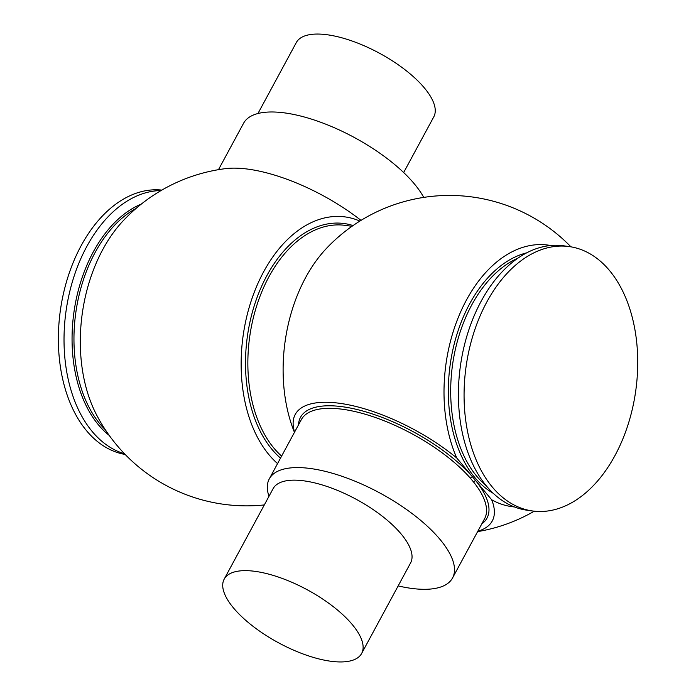 <?xml version="1.0" encoding="UTF-8"?>
<svg xmlns="http://www.w3.org/2000/svg" width="696" height="696" viewBox="0 0 696 696"><rect width="100%" height="100%" fill="white"/><g stroke="black" fill="none" stroke-linecap="round" stroke-linejoin="round"><path stroke-width="1.04" d="M398.155 585.91A104.165 40.203 -151.6 0 0 452.539 577.993A104.165 40.203 -151.6 0 0 440.02 539.417A104.165 40.203 -151.6 0 0 344.233 477.073A104.165 40.203 -151.6 0 0 269.282 478.9A104.165 40.203 -151.6 0 0 268.978 496.318M403.663 172.538L433.773 116.867A78.126 30.145 -151.6 0 0 405.055 69.774A78.126 30.145 -151.6 0 0 327.52 34.8A78.126 30.145 -151.6 0 0 296.322 42.543L257.955 113.509M218.483 169.667L243.556 123.296A104.165 40.203 28.4 0 1 318.507 121.469A104.165 40.203 28.4 0 1 414.294 183.814A104.165 40.203 28.4 0 1 423.742 197.394M294.573 432.129A111.995 43.222 28.4 0 1 339.952 403.341A111.995 43.222 28.4 0 1 456.759 457.994L472.61 476.96A1.827 1.175 -41.1 0 0 470.452 478.282A104.165 40.203 -151.6 0 0 342.91 409.318A104.165 40.203 -151.6 0 0 301.316 419.644L269.282 478.9M161.82 190.104A133.467 85.686 97.9 0 0 67.642 277.939A133.467 85.686 97.9 0 0 86.635 430.815A133.467 85.686 97.9 0 0 125.158 454.445M161.002 190.573A133.467 85.686 97.9 0 0 71.879 283.472A133.467 85.686 97.9 0 0 92.29 431.607A133.467 85.686 97.9 0 0 124.506 453.766M361.015 220.371A111.995 43.222 -151.6 0 0 225.347 168.658A169.276 169.276 0 0 0 123.218 220.745A132.023 84.764 97.9 0 0 96.353 414.451A169.276 169.276 0 0 0 264.315 504.931M359.858 221.084A132.066 84.79 97.9 0 0 254.536 291.563A132.066 84.79 97.9 0 0 269.117 454.906A132.066 84.79 97.9 0 0 277.556 463.597M298.523 424.812A105.992 40.899 28.4 0 1 342.841 406.786A105.992 40.899 28.4 0 1 472.61 476.96L491.654 499.745A132.023 84.764 97.9 0 0 514.405 506.94M491.654 499.745A111.995 43.222 28.4 0 1 477.83 531.213M569.232 246.575L563.577 245.792A133.467 85.686 97.9 0 0 468.086 332.166A133.467 85.686 97.9 0 0 486.687 486.304A133.467 85.686 97.9 0 0 526.907 510.194L532.57 510.977A133.467 85.686 97.9 0 0 628.062 424.603A133.467 85.686 97.9 0 0 609.461 270.466A133.467 85.686 97.9 0 0 569.232 246.575A133.467 85.686 97.9 0 0 473.741 332.949A133.467 85.686 97.9 0 0 492.342 487.087A133.467 85.686 97.9 0 0 532.57 510.977M224.19 579.133L273.119 488.644A78.126 30.145 28.4 0 1 304.317 480.901A78.126 30.145 28.4 0 1 381.843 515.867A78.126 30.145 28.4 0 1 410.57 562.96L361.642 653.457A78.126 30.145 28.4 0 1 330.443 661.2A78.126 30.145 28.4 0 1 252.918 626.226A78.126 30.145 28.4 0 1 224.19 579.133A78.126 30.145 28.4 0 1 255.389 571.39A78.126 30.145 28.4 0 1 332.914 606.364A78.126 30.145 28.4 0 1 361.642 653.457M550.658 245.523A132.023 84.764 97.9 0 0 460.569 312.052A132.023 84.764 97.9 0 0 456.759 457.994M570.938 246.845A169.276 169.276 0 0 0 326.093 248.785A132.066 84.79 97.9 0 0 294.452 432.355M452.539 577.993L484.581 518.737A104.165 40.203 -151.6 0 0 473.584 482.032A1.827 1.244 141.4 0 1 475.803 480.779A105.992 40.899 28.4 0 1 481.789 523.897M473.584 482.032L470.452 478.282M141.331 204.067A124.793 80.118 97.9 0 0 75.594 302.325A124.793 80.118 97.9 0 0 98.493 424.899A124.793 80.118 97.9 0 0 109.246 435.435M136.085 208.409A123.697 79.414 97.9 0 0 76.56 307.71A123.697 79.414 97.9 0 0 100.163 424.177A123.697 79.414 97.9 0 0 105.374 429.824M353.055 225.556A125.367 80.484 97.9 0 0 256.789 298.236A125.367 80.484 97.9 0 0 272.058 449.468A125.367 80.484 97.9 0 0 280.514 458.116M351.985 226.304L345.32 225.382A123.697 79.414 97.9 0 0 256.815 305.44A123.697 79.414 97.9 0 0 274.05 448.294A123.697 79.414 97.9 0 0 281.602 456.115M526.628 252.865A125.367 80.484 97.9 0 0 453.279 347.913A125.367 80.484 97.9 0 0 474.889 477.604A125.367 80.484 97.9 0 0 493.281 493.325M517.937 258.129A123.697 79.414 97.9 0 0 453.992 356.004A123.697 79.414 97.9 0 0 476.89 476.421A123.697 79.414 97.9 0 0 486.347 485.895M477.613 531.622A169.276 169.276 0 0 0 534.276 511.186"/></g></svg>

